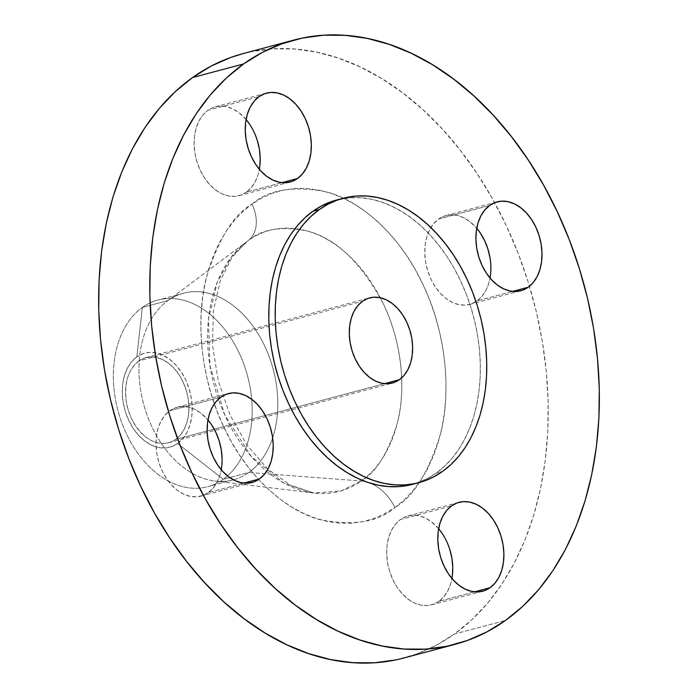 <?xml version="1.0" encoding="UTF-8"?>
<svg xmlns="http://www.w3.org/2000/svg" width="698" height="698" viewBox="0 0 698 698"><rect width="100%" height="100%" fill="white"/><g stroke="black" fill="none" stroke-linecap="round" stroke-linejoin="round"><path stroke-width="0.52" stroke-dasharray="3.49 2.62" d="M208.292 492.596A45.989 31.942 75.1 0 0 221.249 469.745L219.983 475.05L217.113 482.144L213.169 488.077L208.292 492.596L202.682 495.554L196.539 496.819L190.118 496.357L183.653 494.167L177.388 490.354L171.577 485.049L166.438 478.462L162.163 470.853L158.917 462.504L156.841 453.735L155.994 444.888L156.422 436.302L158.097 428.31L160.968 421.208L164.911 415.284L169.788 410.764L220.926 397.11L169.788 410.764L175.399 407.807L181.532 406.541L187.963 407.004L194.428 409.185L200.692 413.007L207.969 419.969A45.989 31.942 75.1 0 0 177.179 407.248A45.989 31.942 75.1 0 0 169.788 410.764A45.989 31.942 75.1 0 0 159.929 465.496A45.989 31.942 75.1 0 0 200.902 496.112A45.989 31.942 75.1 0 0 208.292 492.596L243.872 483.103L208.292 492.596M259.778 166.604L258.094 174.596L255.232 181.698L251.28 187.622L246.411 192.142L281.992 182.649L246.411 192.142A45.989 31.942 75.1 0 0 259.368 169.291M246.08 119.515A45.989 31.942 75.1 0 0 215.298 106.794A45.989 31.942 75.1 0 0 207.899 110.31L259.037 96.656L207.899 110.31L213.509 107.352L219.652 106.087L226.073 106.55L232.547 108.74L238.803 112.553L246.08 119.515M477.074 300.89A45.989 31.942 75.1 0 0 490.031 278.031L488.766 283.344L485.895 290.438L481.952 296.362L477.074 300.89L471.464 303.839L465.33 305.113L458.9 304.642L452.435 302.461L446.17 298.639L440.359 293.343L435.22 286.756L430.945 279.139L427.708 270.789L425.623 262.02L424.777 253.173L425.204 244.588L426.879 236.596L429.75 229.502L433.694 223.578L438.571 219.05L489.708 205.404L438.571 219.05L444.181 216.092L450.323 214.827L456.745 215.298L463.21 217.479L469.475 221.292L476.751 228.255A45.989 31.942 75.1 0 0 445.961 215.542A45.989 31.942 75.1 0 0 438.571 219.05A45.989 31.942 75.1 0 0 428.72 273.782A45.989 31.942 75.1 0 0 469.684 304.398A45.989 31.942 75.1 0 0 477.074 300.89L512.655 291.389L477.074 300.89M452.33 575.798L450.655 583.798L447.784 590.892L443.841 596.816L438.963 601.344L474.544 591.843L438.963 601.344A45.989 31.942 75.1 0 0 451.92 578.485M438.632 528.709A45.989 31.942 75.1 0 0 407.85 515.988A45.989 31.942 75.1 0 0 400.451 519.504L451.589 505.858L400.451 519.504L406.07 516.546L412.204 515.281L418.634 515.743L425.099 517.933L431.355 521.746L438.632 528.709M401.673 377.862A135.072 93.829 -104.9 0 1 362.236 480.303A135.072 93.829 -104.9 0 1 361.267 481.009L341.209 490.86L313.943 493.032L283.344 482.798L251.341 456.544L224.739 414.935L209.915 365.569L208.501 318.969L217.253 282.262L231.3 257.073L248.148 240.627A36.785 25.608 -125.5 0 0 252.03 204.095A36.785 25.608 54.5 0 1 248.148 240.627C261.113 229.241 280.675 225.986 306.832 230.881C335.808 238.088 361.416 262.631 383.656 304.511C403.165 345.091 405.599 392.651 397.319 423.189C387.756 453.552 375.742 472.825 361.267 481.009A36.785 25.608 54.5 0 1 394.832 507.559C413.111 497.229 428.284 472.895 440.351 434.557C450.795 396.01 447.732 335.965 423.101 284.74C399.256 232.949 358.475 199.803 326.114 191.784C293.099 185.607 268.398 189.708 252.03 204.095L262.143 197.857L272.848 193.137L284.034 189.987L295.612 188.434L307.443 188.495L319.44 190.17L331.463 193.433L343.416 198.267L355.177 204.619L366.633 212.419L377.67 221.606L388.184 232.085L398.078 243.75L407.257 256.498L415.624 270.205L423.101 284.74L429.619 299.948L435.116 315.705L439.531 331.847L442.837 348.215L444.984 364.653L445.97 381.012L445.769 397.127L444.39 412.85L441.851 428.014L438.17 442.488L433.379 456.126L427.534 468.803L420.685 480.39L412.902 490.773L404.255 499.855L394.832 507.559L384.72 513.798L374.015 518.509L362.829 521.659L351.26 523.212L339.42 523.151L327.423 521.476L315.4 518.213L303.447 513.379L291.685 507.036L280.23 499.227L269.192 490.048L258.679 479.57L248.785 467.896L239.606 455.148L231.239 441.441L223.761 426.914L217.244 411.698L211.747 395.941L207.332 379.808L204.025 363.431L201.879 346.993L200.893 330.634L201.094 314.519L202.472 298.796L205.011 283.632L208.693 269.158L213.483 255.52L219.329 242.843L226.178 231.265L233.961 220.873L242.607 211.791L252.03 204.095C233.751 214.426 218.579 238.76 206.512 277.089C196.068 315.644 199.131 375.681 223.761 426.914C247.607 478.706 288.387 511.843 320.748 519.862C353.764 526.039 378.464 521.938 394.832 507.559A36.785 25.608 -125.5 0 0 361.267 481.009A135.072 93.829 -104.9 0 1 313.943 493.032A135.072 93.829 -104.9 0 1 266.592 471.342A135.072 93.829 -104.9 0 1 208.257 352.071A135.072 93.829 -104.9 0 1 246.83 241.595A135.072 93.829 -104.9 0 1 248.148 240.627L167.939 300.602L142.348 307.434L136.852 356.87A48.668 33.809 75.1 0 0 128.79 420.475A48.668 33.809 75.1 0 0 177.615 443.492L223.22 479.29A96.568 67.087 -104.9 0 1 126.338 433.624A96.568 67.087 -104.9 0 1 142.348 307.434A96.568 67.087 75.1 0 0 121.653 422.377A96.568 67.087 75.1 0 0 207.681 486.672A96.568 67.087 75.1 0 0 223.22 479.29L248.811 472.467A96.568 67.087 -104.9 0 1 233.272 479.84A96.568 67.087 -104.9 0 1 147.252 415.546A96.568 67.087 -104.9 0 1 167.939 300.602A96.568 67.087 75.1 0 0 166.997 301.292A96.568 67.087 75.1 0 0 143.561 403.828A96.568 67.087 75.1 0 0 214.975 481.062A96.568 67.087 75.1 0 0 248.811 472.467L361.267 481.009L248.811 472.467A96.568 67.087 75.1 0 0 272.656 437.821A96.568 67.087 75.1 0 0 251.402 324.038A96.568 67.087 75.1 0 0 167.939 300.602L248.148 240.627A135.072 93.829 -104.9 0 1 295.045 228.56A135.072 93.829 -104.9 0 1 380.288 297.732A135.072 93.829 -104.9 0 1 401.673 377.854M404.063 657.952A312.704 217.226 75.1 0 0 454.363 634.081L505.5 620.426L454.363 634.081A312.704 217.226 75.1 0 0 529.468 286.285A312.704 217.226 75.1 0 0 242.799 53.694M412.518 484.351A147.156 102.222 75.1 0 0 436.189 473.122L442.576 471.412L436.189 473.122A147.156 102.222 75.1 0 0 467.712 297.967A147.156 102.222 75.1 0 0 336.619 199.994M175.687 439.4A44.07 30.616 75.1 0 0 185.136 386.936A44.07 30.616 75.1 0 0 145.873 357.603A44.07 30.616 75.1 0 0 138.78 360.962L362.506 301.257L138.78 360.962A44.07 30.616 75.1 0 0 129.339 413.425A44.07 30.616 75.1 0 0 168.602 442.759A44.07 30.616 75.1 0 0 175.687 439.4L384.502 383.664L175.687 439.4L170.312 442.227L164.431 443.448L158.272 442.994L152.068 440.9L146.065 437.245L140.499 432.167L135.569 425.85L131.477 418.556L128.371 410.546L126.373 402.144L125.561 393.672L125.972 385.444L127.577 377.784L130.325 370.978L134.112 365.298L138.78 360.962L144.163 358.135L150.044 356.914L156.204 357.367L162.398 359.461L168.401 363.117L173.977 368.195L178.897 374.512L182.998 381.806L186.104 389.816L188.094 398.218L188.905 406.69L188.504 414.917L186.889 422.578L184.141 429.383L180.363 435.063L175.687 439.4M415.694 483.426L427.455 478.505L436.189 473.122L444.321 466.473L451.78 458.638L458.499 449.669L464.414 439.67L469.457 428.738L473.584 416.968L476.76 404.474L478.959 391.386L480.145 377.819L480.32 363.911L479.474 349.794L477.615 335.607L474.762 321.481L470.949 307.556L466.203 293.963L460.575 280.832L454.128 268.285L446.903 256.463L438.99 245.46L430.457 235.392L421.374 226.344L411.855 218.422L401.969 211.686L391.814 206.207L381.501 202.036L371.118 199.218L360.77 197.778L350.553 197.726L336.733 199.968M395.67 659.942L416.191 654.166L435.822 645.519L454.363 634.081L471.647 619.964L487.509 603.299L501.783 584.252L514.347 563.007L525.062 539.772L533.848 514.758L540.592 488.216L545.26 460.401L547.782 431.573L548.148 402.022L546.342 372.025L542.398 341.863L536.343 311.849L528.238 282.254L518.16 253.365L506.207 225.463L492.491 198.817L477.144 173.68L460.322 150.306L442.183 128.903L422.901 109.691L402.659 92.843L381.649 78.534L360.089 66.886L338.164 58.03L316.107 52.036L294.111 48.973L272.403 48.86L251.193 51.713L243.035 53.633M222.086 458.473L221.659 467.058M246.411 192.142L240.793 195.1L234.659 196.365L228.229 195.902L221.763 193.721L215.508 189.9L209.688 184.595L204.549 178.016L200.274 170.399L197.037 162.049L194.951 153.281L194.105 144.434L194.533 135.848L196.208 127.856L199.078 120.754L203.022 114.83L207.899 110.31A45.989 31.942 75.1 0 0 198.049 165.042A45.989 31.942 75.1 0 0 239.013 195.658A45.989 31.942 75.1 0 0 246.411 192.142M249.762 124.445L254.037 132.053L257.274 140.403M490.022 257.92L490.869 266.758L490.441 275.344M438.963 601.344L433.353 604.294L427.211 605.567L420.789 605.096L414.315 602.915L408.06 599.093L402.24 593.789L397.101 587.21L392.826 579.593L389.589 571.243L387.503 562.475L386.666 553.627L387.085 545.042L388.769 537.05L391.63 529.957L395.583 524.032L400.451 519.504A45.989 31.942 75.1 0 0 390.601 574.236A45.989 31.942 75.1 0 0 431.565 604.852A45.989 31.942 75.1 0 0 438.963 601.344M442.314 533.638L446.589 541.247L449.826 549.605M167.939 300.602A96.568 67.087 -104.9 0 1 183.469 293.23A96.568 67.087 -104.9 0 1 257.972 333.618A96.568 67.087 -104.9 0 1 272.656 437.821A96.568 67.087 -104.9 0 1 248.811 472.467L223.22 479.29A96.568 67.087 75.1 0 0 243.907 364.347A96.568 67.087 75.1 0 0 157.879 300.061A96.568 67.087 75.1 0 0 142.348 307.434L167.939 300.602M142.348 307.434A96.568 67.087 -104.9 0 1 239.222 353.101A96.568 67.087 -104.9 0 1 223.22 479.29L177.615 443.492A48.668 33.809 75.1 0 0 185.685 379.887A48.668 33.809 75.1 0 0 136.852 356.87L142.348 307.434M177.615 443.492L182.771 438.702L186.951 432.428L189.987 424.916L191.758 416.462L192.212 407.37L191.313 398.008L189.114 388.725L185.685 379.887L181.157 371.833L175.722 364.862L169.57 359.252L162.939 355.212L156.099 352.9L149.293 352.403L142.793 353.746L136.852 356.87L131.695 361.66L127.525 367.933L124.488 375.445L122.708 383.9L122.263 392.991L123.153 402.353L125.361 411.628L128.79 420.475L133.309 428.528L138.754 435.5L144.905 441.11L151.527 445.149L158.376 447.462L165.182 447.959L171.673 446.615L177.615 443.492M177.179 407.248L228.316 393.602M215.298 106.794L266.435 93.148M445.961 215.542L497.098 201.888M407.85 515.988L458.987 502.342M233.272 479.84L207.681 486.672M166.997 301.292L246.83 241.595L232.111 257.178L220.245 280.797L213.3 311.003L212.515 345.292L218.23 380.907L230.113 415.101L247.188 445.289L267.875 469.196L291.685 486.017L313.943 493.032L214.975 481.062M145.873 357.603L369.478 297.915M168.602 442.759L392.328 383.054M183.469 293.23L157.879 300.061M431.565 604.852L482.702 591.206M469.684 304.398L520.821 290.752M239.013 195.658L290.15 182.012M200.902 496.112L252.039 482.458"/><path stroke-width="1.05" d="M221.659 467.058L221.249 469.745A45.989 31.942 75.1 0 0 207.969 419.969L211.642 424.89L215.918 432.507L219.155 440.857L221.24 449.625L222.086 458.473M259.429 478.95L243.872 483.103L259.429 478.95L264.306 474.422L268.25 468.498L271.121 461.404L272.796 453.412L273.223 444.827L272.377 435.98L270.292 427.211L267.055 418.861L262.78 411.244L257.641 404.657L251.83 399.361L245.565 395.539L239.1 393.358L232.67 392.887L226.536 394.161L220.926 397.11A45.989 31.942 -104.9 0 1 228.316 393.602A45.989 31.942 -104.9 0 1 269.28 424.218A45.989 31.942 -104.9 0 1 259.429 478.95A45.989 31.942 -104.9 0 1 252.039 482.458A45.989 31.942 -104.9 0 1 211.066 451.85A45.989 31.942 -104.9 0 1 220.926 397.11L216.048 401.638L212.105 407.562L209.234 414.656L207.559 422.656L207.132 431.242L207.978 440.08L210.054 448.849L213.3 457.199L217.575 464.816L222.714 471.403L228.525 476.708L234.79 480.521L241.255 482.702L247.677 483.173L253.819 481.908L259.429 478.95M259.368 169.291A45.989 31.942 75.1 0 0 246.08 119.515L249.762 124.445M297.549 178.496L281.992 182.649L297.549 178.496L302.417 173.968L306.37 168.043L309.231 160.95L310.915 152.958L311.334 144.373L310.497 135.525L308.411 126.757L305.174 118.407L300.899 110.79L295.76 104.211L289.94 98.907L283.685 95.085L277.211 92.904L270.789 92.433L264.647 93.707L259.037 96.656A45.989 31.942 -104.9 0 1 266.435 93.148A45.989 31.942 -104.9 0 1 307.399 123.764A45.989 31.942 -104.9 0 1 297.549 178.496A45.989 31.942 -104.9 0 1 290.15 182.012A45.989 31.942 -104.9 0 1 249.186 151.396A45.989 31.942 -104.9 0 1 259.037 96.656L254.159 101.184L250.216 107.108L247.345 114.202L245.67 122.202L245.242 130.788L246.089 139.635L248.174 148.395L251.411 156.753L255.686 164.362L260.825 170.949L266.645 176.254L272.901 180.067L279.366 182.257L285.796 182.719L291.93 181.454L297.549 178.496M490.441 275.344L490.031 278.031A45.989 31.942 75.1 0 0 476.751 228.255L480.425 233.184L484.7 240.801L487.946 249.151L490.022 257.92M528.212 287.236L512.655 291.389L528.212 287.236L533.089 282.716L537.032 276.792L539.903 269.69L541.578 261.698L542.006 253.112L541.159 244.265L539.083 235.496L535.837 227.147L531.562 219.538L526.423 212.951L520.612 207.646L514.347 203.833L507.882 201.643L501.461 201.181L495.318 202.446L489.708 205.404A45.989 31.942 -104.9 0 1 497.098 201.888A45.989 31.942 -104.9 0 1 538.071 232.504A45.989 31.942 -104.9 0 1 528.212 287.236A45.989 31.942 -104.9 0 1 520.821 290.752A45.989 31.942 -104.9 0 1 479.858 260.136A45.989 31.942 -104.9 0 1 489.708 205.404L484.831 209.924L480.887 215.857L478.017 222.95L476.341 230.942L475.914 239.527L476.76 248.375L478.845 257.143L482.082 265.493L486.358 273.11L491.497 279.689L497.308 284.993L503.572 288.815L510.037 290.996L516.468 291.459L522.601 290.194L528.212 287.236M451.92 578.485A45.989 31.942 75.1 0 0 438.632 528.709L442.314 533.638M490.101 587.69L474.544 591.843L490.101 587.69L494.978 583.17L498.922 577.246L501.792 570.144L503.467 562.152L503.895 553.566L503.049 544.719L500.963 535.951L497.726 527.601L493.451 519.984L488.312 513.405L482.493 508.1L476.237 504.279L469.771 502.098L463.341 501.635L457.207 502.9L451.589 505.858A45.989 31.942 -104.9 0 1 458.987 502.342A45.989 31.942 -104.9 0 1 499.951 532.958A45.989 31.942 -104.9 0 1 490.101 587.69A45.989 31.942 -104.9 0 1 482.702 591.206A45.989 31.942 -104.9 0 1 441.738 560.59A45.989 31.942 -104.9 0 1 451.589 505.858L446.72 510.378L442.768 516.302L439.906 523.404L438.222 531.396L437.803 539.982L438.641 548.829L440.726 557.597L443.963 565.947L448.238 573.555L453.377 580.143L459.197 585.447L465.453 589.26L471.927 591.45L478.348 591.913L484.491 590.648L490.101 587.69M293.937 40.048L242.799 53.694A312.704 217.226 75.1 0 0 192.5 77.574L243.637 63.919A312.704 217.226 -104.9 0 1 293.937 40.048A312.704 217.226 -104.9 0 1 572.5 248.226A312.704 217.226 -104.9 0 1 505.5 620.426L486.96 631.865L467.328 640.511L446.807 646.287L425.597 649.14L403.889 649.027L381.893 645.964L359.836 639.97L337.911 631.114L316.351 619.466L295.341 605.157L275.099 588.309L255.817 569.097L237.678 547.694L220.856 524.32L205.509 499.183L191.793 472.537L179.84 444.635L169.762 415.746L161.657 386.151L155.602 356.137L151.658 325.975L149.852 295.978L150.218 266.427L152.74 237.599L157.408 209.784L164.152 183.242L172.938 158.228L183.653 134.993L196.217 113.748L210.491 94.701L226.353 78.036L243.637 63.919L192.5 77.574A312.704 217.226 75.1 0 0 125.5 449.774A312.704 217.226 75.1 0 0 404.063 657.952L455.201 644.306A312.704 217.226 -104.9 0 1 176.638 436.128A312.704 217.226 -104.9 0 1 243.637 63.919L262.178 52.481L281.809 43.834L302.33 38.058L323.54 35.214L345.248 35.328L367.244 38.39L389.301 44.384L411.227 53.24L432.786 64.879L453.796 79.197L474.038 96.036L493.32 115.257L511.46 136.651L528.281 160.034L543.629 185.171L557.344 211.817L569.298 239.711L579.375 268.599L587.48 298.194L593.536 328.217L597.479 358.371L599.285 388.376L598.919 417.928L596.397 446.746L591.73 474.57L584.985 501.112L576.199 526.118L565.485 549.361L552.921 570.606L538.647 589.653L522.785 606.309L505.5 620.426A312.704 217.226 -104.9 0 1 455.201 644.306M343.015 198.293L336.619 199.994A147.156 102.222 75.1 0 0 312.948 211.232L319.344 209.531A147.156 102.222 -104.9 0 1 343.015 198.293A147.156 102.222 -104.9 0 1 474.108 296.257A147.156 102.222 -104.9 0 1 442.576 471.412L433.851 476.795L424.611 480.861L414.961 483.583L404.971 484.918L394.754 484.866L384.406 483.426L374.023 480.608L363.71 476.437L353.563 470.958L343.678 464.222L334.15 456.3L325.076 447.261L316.543 437.184L308.621 426.181L301.405 414.359L294.949 401.821L289.321 388.69L284.583 375.096L280.771 361.163L277.917 347.037L276.059 332.85L275.213 318.733L275.387 304.825L276.574 291.258L278.764 278.17L281.94 265.676L286.075 253.906L291.118 242.974L297.025 232.975L303.752 224.014L311.212 216.171L319.344 209.531L312.948 211.232A147.156 102.222 75.1 0 0 281.425 386.387A147.156 102.222 75.1 0 0 412.518 484.351L418.905 482.65A147.156 102.222 -104.9 0 1 287.82 384.685A147.156 102.222 -104.9 0 1 319.344 209.531L328.069 204.148L337.309 200.073L346.967 197.359L356.948 196.016L367.165 196.068L377.513 197.517L387.896 200.335L398.209 204.497L408.356 209.976L418.242 216.712L427.769 224.643L436.843 233.682L445.385 243.75L453.299 254.753L460.514 266.584L466.971 279.121L472.598 292.253L477.336 305.846L481.158 319.771L484.002 333.906L485.86 348.093L486.707 362.21L486.541 376.117L485.346 389.685L483.156 402.772L479.98 415.258L475.844 427.028L470.801 437.969L464.894 447.968L458.176 456.928L450.707 464.772L442.576 471.412A147.156 102.222 -104.9 0 1 418.905 482.65M399.413 379.686L384.502 383.664L399.413 379.686A44.07 30.616 -104.9 0 1 392.328 383.054A44.07 30.616 -104.9 0 1 353.066 353.712A44.07 30.616 -104.9 0 1 362.506 301.257A44.07 30.616 -104.9 0 1 369.6 297.889A44.07 30.616 -104.9 0 1 408.854 327.231A44.07 30.616 -104.9 0 1 399.413 379.686L404.09 375.35L407.868 369.67L410.616 362.873L412.221 355.212L412.631 346.985L411.82 338.504L409.822 330.102L406.725 322.092L402.624 314.798L397.694 308.49L392.128 303.403L386.125 299.747L379.93 297.653L373.77 297.208L367.89 298.421L362.506 301.257L357.838 305.593L354.052 311.273L351.303 318.07L349.698 325.73L349.288 333.958L350.099 342.439L352.097 350.841L355.203 358.842L359.296 366.145L364.225 372.453L369.792 377.531L375.794 381.195L381.989 383.289L388.149 383.734L394.038 382.521L399.413 379.686M336.733 199.968L321.682 205.849L312.948 211.232L304.817 217.881L297.357 225.716L290.638 234.676L284.723 244.675L279.68 255.616L275.553 267.386L272.377 279.872L270.178 292.968L268.992 306.527L268.817 320.434L269.664 334.551L271.522 348.747L274.375 362.873L278.188 376.798L282.934 390.391L288.562 403.523L295.01 416.06L302.234 427.891L310.148 438.894L318.681 448.962L327.763 458.001L337.282 465.932L347.168 472.668L357.324 478.147L367.637 482.318L378.019 485.136L388.367 486.576L398.584 486.628L408.566 485.285L415.694 483.426M243.035 53.633L230.672 57.489L211.04 66.136L192.5 77.574L175.215 91.691L159.353 108.347L145.079 127.394L132.515 148.639L121.801 171.883L113.015 196.888L106.27 223.43L101.603 251.254L99.081 280.072L98.715 309.624L100.521 339.629L104.464 369.783L110.52 399.806L118.625 429.401L128.702 458.289L140.656 486.183L154.371 512.829L169.719 537.966L186.541 561.349L204.68 582.743L223.962 601.964L244.204 618.803L265.214 633.121L286.773 644.76L308.699 653.616L330.756 659.61L352.752 662.672L374.46 662.786L395.67 659.942M257.274 140.403L259.359 149.171L260.197 158.018L259.778 166.604M449.826 549.605L451.911 558.365L452.758 567.212L452.33 575.798"/></g></svg>
